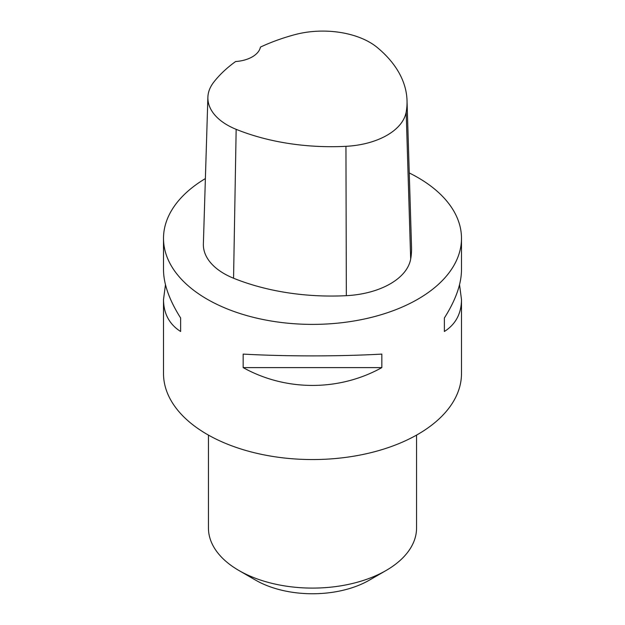 <?xml version="1.0" encoding="UTF-8"?>
<svg xmlns="http://www.w3.org/2000/svg" width="625" height="625" viewBox="0 0 625 625"><rect width="100%" height="100%" fill="white"/><g stroke="black" fill="none" stroke-linecap="round" stroke-linejoin="round"><path stroke-width="0.94" d="M409.25 172.953A148.992 86.023 180 0 1 417.852 177.539A148.992 86.023 180 0 1 461.492 238.367A148.992 86.023 180 0 1 312.5 324.391A148.992 86.023 180 0 1 163.508 238.367A148.992 86.023 180 0 1 205.383 178.578M163.508 238.367L163.508 269.883C163.617 284.078 169.328 300.109 180.625 317.984L180.625 331.5C169.328 324.281 163.617 313.625 163.508 299.539L163.508 373.539A148.992 86.023 0 0 0 207.148 434.359A148.992 86.023 0 0 0 369.516 453.008A148.992 86.023 0 0 0 461.492 373.539L461.492 299.539C461.383 313.625 455.672 324.281 444.375 331.5L444.375 317.984C455.672 300.109 461.383 284.078 461.492 269.883L461.492 238.367M243.164 367.609L243.164 354.094C285.758 356.492 339.242 356.492 381.836 354.094L381.836 367.609C339.242 391.367 285.758 391.367 243.164 367.609L381.836 367.609M459.531 284.711L461.492 299.539M163.508 299.539L165.469 284.711M407.023 100.539L411.539 247.25A170.273 98.312 180 0 1 410.672 259.062A70.945 40.961 180 0 1 346.344 295.672A170.273 98.312 180 0 1 233.562 278.227A70.945 40.961 180 0 1 203.375 243.969L207.883 97.258A66.43 38.352 180 0 1 213.68 82.266A165.758 95.703 180 0 1 235.602 61.539A28.383 16.383 180 0 0 260.43 47.102A165.758 95.703 180 0 1 294.57 34.727A66.43 38.352 180 0 1 377.289 47.523A165.758 95.703 180 0 1 407.023 100.539A165.758 95.703 180 0 1 406.18 112.047A66.43 38.352 180 0 1 345.945 146.32A165.758 95.703 180 0 1 236.156 129.336A66.43 38.352 180 0 1 207.883 97.258M444.375 317.984L444.375 331.5M180.625 331.5L180.625 317.984M208.445 435.102L208.445 528.016A104.055 60.078 0 0 0 238.922 570.5L255.641 580.156A80.406 46.422 0 0 0 369.359 580.156L386.078 570.5A104.055 60.078 0 0 0 416.555 528.016L416.555 435.102M255.641 580.156L238.922 570.5A104.055 60.078 0 0 0 386.078 570.5M406.18 112.047L410.672 259.062M345.945 146.32L346.344 295.672M236.156 129.336L233.562 278.227"/></g></svg>
